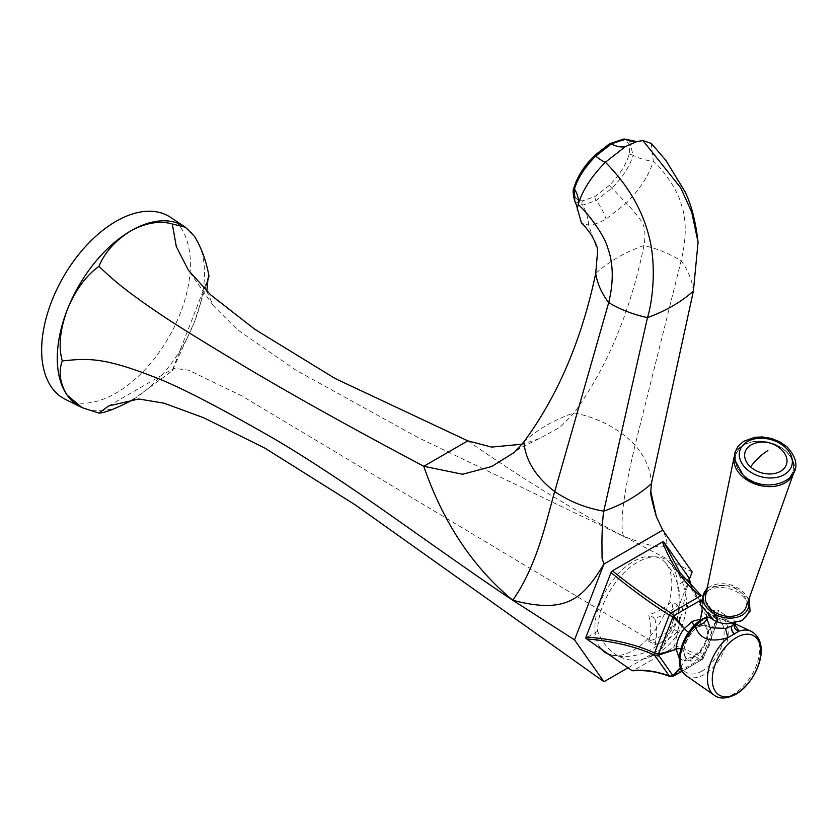 <?xml version="1.0" encoding="UTF-8"?>
<svg xmlns="http://www.w3.org/2000/svg" width="837" height="837" viewBox="0 0 837 837"><rect width="100%" height="100%" fill="white"/><g stroke="black" fill="none" stroke-linecap="round" stroke-linejoin="round"><path stroke-width="0.63" stroke-dasharray="4.18 3.14" d="M206.812 291.234L213.372 305.767L237.509 329.747L296.298 370.404L417.579 437.312L623.513 536.287C671.734 554.408 670.573 547.492 662.768 530.114M467.82 440.858C520.656 477.728 572.55 509.534 623.513 536.287C617.894 518.563 629.979 467.036 635.105 445.127C645.453 457.441 650.883 470.289 651.385 483.681M651.312 143.43L653.278 161.143C649.135 175.111 640.075 189.183 626.097 203.381C630.146 206.844 635.095 212.567 640.922 220.529C644.898 225.718 645.913 234.057 643.977 245.544C630.428 311.699 607.128 367.485 574.088 412.913C598.999 418.061 619.338 428.795 635.105 445.127L681.13 260.799C669.809 253.82 657.432 248.735 643.977 245.544C624.967 252.24 608.876 261.531 595.714 273.406M693.402 291.088C692.345 280.688 688.255 270.592 681.13 260.799C686.717 237.666 686.602 218.363 680.774 202.878C677.792 191.056 664.296 170.696 653.278 161.143A36.587 25.863 -165 0 1 633.075 155.274C629.853 166.176 622.77 177.172 611.857 188.262L596.185 200.514L582.542 205.18L574.789 201.382M609.399 185.333L595.044 196.549L582.562 200.828C575.343 200.618 572.874 195.722 575.155 186.117C578.116 176.147 584.592 166.082 594.594 155.923L608.938 144.707L621.431 140.438C628.65 140.637 631.119 145.533 628.828 155.138C625.877 165.109 619.401 175.174 609.399 185.333A3.662 0.534 -134.6 0 0 611.857 188.262A36.587 5.357 -134.6 0 1 626.097 203.381L606.019 219.074C599.334 222.904 593.517 224.891 588.547 225.059L581.548 223.312M582.562 200.828A3.662 3.118 -91.3 0 0 582.542 205.18A36.587 31.22 -91.3 0 1 588.547 225.059L597.649 250.838M523.847 441.915C537.427 429.433 554.178 419.766 574.088 412.913L560.267 427.09L539.342 438.609L522.089 444.206M170.466 217.306A105.169 60.724 120 0 1 184.192 302.157A105.169 60.724 120 0 1 116.008 393.108A105.169 60.724 -60 0 1 65.359 399.354M628.137 667.748L662.768 647.754L689.322 579.33M206.572 284.214L194.623 321.513L172.296 370.739L133.941 398.998M172.296 370.739L173.908 368.28L188.607 370.205L241.684 395.838L662.768 647.754M623.513 536.287L692.178 571.964M600.652 648.215A54.415 31.419 -60 0 1 599.742 603.718A54.415 31.419 -60 0 1 633.358 561.491A54.415 31.419 -60 0 1 664.85 562.202A54.415 31.419 -60 0 1 667.497 606.689A54.415 31.419 -60 0 1 633.358 650.349A54.415 31.419 -60 0 1 611.24 655.047A54.415 31.419 -60 0 1 610.142 654.754M661.9 609.179A53.62 30.959 0 0 0 671.577 601.552A53.62 30.959 60 0 1 671.577 627.98A53.62 30.959 180 0 1 661.9 635.618A53.62 30.959 180 0 1 648.685 641.205A53.62 30.959 -120 0 0 648.685 614.766A53.62 30.959 0 0 0 661.9 609.179M654.775 644.72A55.294 31.921 -120 0 0 654.775 618.281A55.294 31.921 0 0 0 667.936 612.663A55.294 31.921 0 0 0 677.667 605.067A55.294 31.921 60 0 1 677.667 631.496A55.294 31.921 180 0 1 667.936 639.091A55.294 31.921 180 0 1 654.775 644.72L648.685 641.205M677.667 631.496L671.577 627.98M677.667 605.067L671.577 601.552M654.775 618.281L648.685 614.766M652.274 655.319A56.539 43.095 93.6 0 0 677.259 585.283A56.32 32.517 -60 0 0 669.558 562.548A56.32 32.517 -60 0 0 637.428 562.286A56.32 32.517 -60 0 0 597.608 631.265A56.539 43.095 93.6 0 0 642.492 659.274A56.539 43.095 93.6 0 0 652.274 655.319M688.851 577.656L689.071 578.461L677.259 585.283M597.608 631.265L585.795 638.087M689.071 578.461L674.549 645.745L673.251 647.723L632.908 670.803M700.757 595.086L702.086 596.143A2.741 1.507 128.1 0 0 701.908 595.944A2.741 1.507 128.1 0 0 700.433 595.986L702.463 599.355L702.17 609.796M700.412 596.059L700.454 596.028A2.741 1.559 130.1 0 1 702.013 596.038L717.372 617.685L698.152 598.518L691.718 586.821M700.778 595.055L702.013 596.038A2.741 1.559 130.1 0 1 702.18 596.226L716.765 617.047A2.741 1.768 -53.5 0 1 716.765 619.275C701.877 608.489 692.607 595.358 688.935 579.884M674.549 645.745C682.186 647.807 691.362 651.636 702.086 657.223L703.31 658.164L700.485 651.51C705.675 644.783 708.364 637.836 708.573 630.669L701.835 619.401M702.703 596.781L703.31 599.376L717.675 619.935A2.741 2.134 28.9 0 1 717.675 621.002L716.765 619.275L702.086 657.223A2.741 1.831 117.6 0 1 700.412 659.294L671.044 676.296L673.701 675.867M673.251 647.723C680.774 649.889 689.824 653.749 700.412 659.294M633.693 670.563C646.572 669.631 659.001 671.536 670.992 676.286L671.044 676.296A2.741 1.58 109.9 0 1 669.903 676.537M699.659 600.882L703.31 599.48L702.41 610.204M703.31 599.48L703.31 599.376A2.741 0.534 -178.6 0 0 702.41 599.125M717.675 621.002L703.31 658.175L717.769 620.834L708.573 630.669L717.675 619.935L716.765 617.047M703.331 658.164L702.191 659.493L700.454 659.315A2.741 1.894 119.7 0 0 702.18 657.275M685.942 667.895A4.572 2.637 -120 0 0 687.899 667.947A4.572 2.637 -120 0 0 688.14 667.769L702.41 659.294A2.741 2.72 -9.6 0 0 703.31 658.185M703.31 658.164A2.741 2.678 1.9 0 1 702.463 659.211L700.485 651.51A4.572 0.963 38.8 0 1 700.213 650.59L700.213 650.59A4.572 0.963 38.8 0 1 704.723 652.986A19.617 11.331 120 0 0 711.659 635.105A19.617 11.331 120 0 0 704.723 625.239A19.617 11.331 120 0 0 699.188 626.369L699.188 626.369A19.617 11.331 120 0 0 697.786 627.091A19.617 11.331 120 0 0 690.849 633.243A19.617 11.331 120 0 0 683.913 651.123A19.617 11.331 120 0 0 683.986 652.703L683.986 652.703A19.617 11.331 120 0 0 690.849 661A19.617 11.331 120 0 0 697.786 659.137A19.617 11.331 120 0 0 704.723 652.986M680.533 667.769L684.321 660.843L692.398 658.677L700.485 651.51M688.14 667.769L682.113 671.201M680.45 667.507L684.321 660.843A4.572 3.61 95.1 0 1 687.899 658.3L687.899 658.3A4.572 3.61 95.1 0 1 690.849 661M679.267 658.478L684.321 660.843M734.457 624.203L712.862 615.823L706.941 617.057M686.267 675.721A34.035 19.649 -60 0 0 704.116 674.559A34.035 19.649 -60 0 0 726.568 643.799A34.035 19.649 -60 0 0 720.27 616.838A34.035 19.649 -60 0 0 712.862 615.823A17.148 4.049 -75.1 0 0 713.856 616.743L713.856 616.743A17.148 4.049 -75.1 0 0 718.952 610.236L711.241 610.372L707.024 618.072A17.378 10.002 -176.4 0 0 707.119 616.974M734.52 623.868A5.587 4.991 25.9 0 1 734.97 623.052C734.426 617.015 725.229 617.099 718.952 610.236M706.972 618.344A17.378 10.002 -176.4 0 0 707.024 618.072L707.474 617.936A18.288 10.557 -120 0 0 711.241 610.372M734.719 623.377A41.159 23.76 60 0 1 735.786 622.697L734.415 623.994L734.97 623.052M748.487 600.391A23.405 16.625 15.6 0 0 732.741 585.618A23.405 16.625 15.6 0 0 710.058 586.601A23.405 16.625 15.6 0 0 707.035 588.829M746.039 607.264A21.03 14.951 15.6 0 0 740.881 592.324A21.03 14.951 15.6 0 0 719.694 585.576A21.03 14.951 15.6 0 0 705.57 595.975M793.769 472.769A30.864 21.94 15.6 0 0 786.016 451.331A30.864 21.94 -164.4 0 0 755.277 441.402A30.864 21.94 -164.4 0 0 734.321 456.186M785.357 450.986A29.588 21.03 15.6 0 0 744.281 444.97A29.588 21.03 15.6 0 0 743.518 475.144A29.588 21.03 15.6 0 0 784.593 481.16A29.588 21.03 15.6 0 0 785.357 450.986M743.329 475.259A29.86 21.218 -164.4 0 1 744.093 444.803A29.86 21.218 -164.4 0 1 785.556 450.881A29.86 21.218 15.6 0 1 784.782 481.327A29.86 21.218 15.6 0 1 743.329 475.259M754.775 443.307A21.584 15.338 -164.4 0 1 781.078 449.302A21.584 15.338 15.6 0 1 782.93 451.164M608.938 144.707A3.662 2.113 60 0 1 609.608 143.755M575.155 186.117A3.662 2.584 15 0 0 574.119 187.394M595.044 196.549A3.662 2.113 -120 0 0 596.185 200.514A36.587 21.124 -120 0 1 606.019 219.074M185.123 227.047A104.091 60.097 120 0 1 194.623 236.515A104.091 60.097 120 0 1 194.623 321.513A104.091 60.097 120 0 1 130.886 400.808A104.091 60.097 -60 0 1 80.76 406.991M669.841 676.516A2.741 1.643 111.6 0 0 670.992 676.286M682.145 671.243L702.191 659.493M688.642 632.312A4.572 0.963 -141.2 0 0 690.849 633.243M680.816 648.769A4.572 2.637 180 0 1 683.913 651.123M694.197 625.584A4.572 2.637 -120 0 0 697.786 627.091M700.192 620.479A4.572 3.61 -84.9 0 0 703.373 625.438L703.373 625.438A4.572 3.61 -84.9 0 0 704.723 625.239M708.573 630.669A4.572 2.637 0 0 0 707.349 632.469L707.349 632.469A4.572 2.637 0 0 0 711.659 635.105M692.398 658.677A4.572 2.637 60 0 1 693.35 656.721L693.35 656.721A4.572 2.637 60 0 1 697.786 659.137M702.023 671.033A31.199 18.016 -60 0 1 679.958 658.3A31.199 18.016 -60 0 1 702.023 620.081A31.199 18.016 -60 0 1 724.089 632.824A31.199 18.016 -60 0 1 702.023 671.033M706.92 618.219A18.288 10.557 -120 0 0 707.474 617.936L713.856 616.743C728.41 621.2 735.346 623.921 734.687 624.915M751.134 631.297A36.954 21.333 -60 0 1 757.977 660.571A36.954 21.333 -60 0 1 733.599 693.967A36.954 21.333 -60 0 1 714.233 695.223M741.509 620.866A41.159 23.76 60 0 0 735.786 622.697L735.786 622.686C735.974 623.335 732.72 623.701 726.014 623.785A24.723 17.577 15.6 0 0 741.509 620.866A24.723 17.577 15.6 0 0 741.927 620.615A24.723 17.577 15.6 0 0 741.938 595.463A24.723 17.577 15.6 0 0 707.809 590.619A24.723 17.577 15.6 0 0 714.149 620.479C707.443 616.042 704.848 614.044 706.355 614.484L706.679 615.404M628.828 155.138A3.662 2.584 -165 0 1 633.075 155.274L629.288 139.946M621.431 140.438A3.662 3.118 88.7 0 1 623.837 138.994M642.921 140.574A36.587 31.231 88.7 0 1 636.507 141.505L636.716 141.599M577.258 209.02L577.331 208.497M539.342 438.609L520.018 448.119L514.546 452.262M108.538 406.018L173.908 368.28M172.516 369.891L208.047 278.313M213.372 305.767L188.398 270.236M185.416 227.235L184.778 226.817M611.24 655.047A56.006 56.006 0 0 0 664.85 562.202M642.492 659.274A57.617 57.617 0 0 0 669.558 562.548M691.77 586.873L698.152 598.518L680 572.686M717.769 620.834L717.372 617.685M703.373 625.438L698.309 626.829C692.963 628.681 683.044 643.967 683.986 652.703C685.179 657.39 686.486 659.263 687.899 658.3L693.35 656.721L700.213 650.59C704.817 644.542 707.192 638.495 707.349 632.469C707.516 629.215 705.099 624.256 703.373 625.438M734.74 623.617L720.27 616.838L714.107 615.498L706.93 616.879M749.021 598.853L731.182 584.812L707.359 587.239"/><path stroke-width="1.26" d="M689.322 579.33L692.178 571.964L662.768 530.114L656.407 516.837L650.82 491.497L651.385 483.681L693.402 291.088L698.058 242.249L691.686 212.012L680.711 187.823L642.921 140.574L651.312 143.43L665.896 160.38L685.137 191.924C691.446 205.002 695.756 221.774 698.058 242.249M662.768 530.114L603.948 564.075L602.054 558.185L601.97 544.939C601.813 539.133 602.399 518.605 603.739 511.187L647.482 317.6C652.954 299.855 656.689 263.655 648.518 234.548C641.508 208.256 627.122 184.161 605.381 162.252L625.448 146.548L636.716 141.599L642.921 140.574M651.385 483.681C638.349 495.378 622.466 504.544 603.739 511.187C585.607 507.975 569.265 501.426 554.711 491.549L608.698 302.617C601.562 293.222 597.231 283.492 595.714 273.406L597.649 250.838C597.001 249.907 599.438 249.164 590.953 234.381C585.963 227.518 582.824 223.824 581.548 223.312L577.331 208.497L578.2 204.49C589.102 214.084 604.722 236.243 607.714 247.783C613.395 263.519 613.73 281.797 608.698 302.617C620.573 309.659 633.504 314.66 647.482 317.6C665.436 311.102 680.743 302.272 693.402 291.088M595.714 273.406C581.725 339.812 557.777 395.985 523.847 441.915C525.542 460.465 535.826 477.006 554.711 491.549C547.817 514.473 538.055 564.651 512.757 600.234C472.779 567.141 443.118 522.497 423.773 466.293L467.82 440.858L335.198 378.554L254.908 329.349L210.788 294.98L188.398 270.236L176.314 246.591L172.296 224.013L185.416 227.235L194.623 236.515C201.602 248.15 206.383 261.374 208.978 276.2L206.572 284.214M574.538 639.876L603.948 564.075C583.107 597.995 567.308 614.703 512.757 600.234L574.538 639.876L603.948 681.716L628.137 667.748M574.119 187.394C577.321 176.659 584.111 166.04 594.521 155.536A3.662 0.534 45.4 0 1 595.682 156.142C584.76 167.233 577.687 178.218 574.454 189.12L574.799 201.403C572.874 193.891 572.654 189.225 574.119 187.394L574.119 187.394A3.662 2.584 15 0 0 574.454 189.12A36.587 25.863 15 0 1 578.2 204.49C582.343 190.522 591.403 176.44 605.381 162.252A36.587 5.357 45.4 0 1 595.682 156.142L611.355 143.891L624.988 139.224L636.507 141.505A36.587 31.231 88.7 0 1 624.988 139.224A3.662 3.118 88.7 0 0 623.837 138.994L629.298 139.946M522.089 444.206L491.601 447.084L467.82 440.858M133.941 398.998L130.886 400.808C115.38 408.812 104.74 412.913 98.944 413.091L82.016 407.619L67.138 395.116A104.091 60.097 -60 0 1 67.138 310.119C75.32 290.282 85.918 275.697 98.944 266.365C112.932 279.579 124.389 289.79 156.31 311.531C173.73 323.5 204.615 342.699 248.987 369.117C292.992 395.127 342.657 423.187 423.773 466.293L462.61 474.255L491.706 466.502L514.546 452.262L523.847 441.915M98.944 266.365C104.719 252.314 115.36 240.47 130.886 230.824A104.091 60.097 -60 0 0 67.138 310.119C59.94 329.935 58.308 346.863 62.262 360.904C86.096 358.654 101.246 356.353 152.868 376.493C177.005 385.418 218.007 406.52 275.865 439.791C303.936 456.364 337.886 478.513 377.707 506.218C417.171 533.765 475.74 575.772 512.757 600.234M185.123 227.047A104.091 60.097 120 0 0 184.778 226.817A104.091 60.097 120 0 0 130.886 230.824C146.151 222.684 159.961 220.413 172.296 224.013M62.262 360.904C58.308 371.952 59.94 383.356 67.138 395.116A104.091 60.097 -60 0 0 80.76 406.991L65.359 399.354A105.169 60.724 -60 0 1 46.799 315.769A105.169 60.724 -60 0 1 116.008 221.355A105.169 60.724 120 0 1 170.466 217.306L184.778 226.817M98.944 413.091L108.538 406.018L138.764 398.987L164.062 403.193L203.705 417.768L264.931 448.161L354.909 504.659L603.948 681.716M208.978 276.2L208.047 278.313L206.812 291.234M610.142 654.754A54.415 31.419 -60 0 1 600.652 648.215M691.718 586.821L689.071 578.461M688.851 577.656L663.835 542.073L680 572.686L700.757 595.086M633.693 670.563L631.747 670.458L586.653 638.934L585.795 638.087L586.015 637.02L611.031 572.571L612.422 570.824L662.444 541.947L663.835 542.073M586.653 638.934C613.291 641.163 635.932 646.582 654.565 655.183L658.562 655.13L676.233 649.345L679.267 658.478M586.015 637.02C612.946 639.008 635.796 644.323 654.565 652.954A2.741 1.381 114.3 0 0 654.565 655.183L669.443 676.181L672.948 675.71L658.562 655.13A2.741 0.68 79.6 0 0 658.562 654.063L672.948 616.9L684.321 628.503C679.131 635.231 676.442 642.178 676.233 649.345A4.572 2.637 180 0 1 680.816 648.769M611.031 572.571C632.05 589.771 651.479 603.937 669.328 615.059L672.948 616.9A2.741 1.14 127 0 0 673.701 615.697L699.659 600.882M676.233 649.345L658.562 654.063L654.565 652.954L669.328 615.059A2.741 1.308 122 0 1 670.992 612.987L700.412 595.996A2.741 1.507 128.1 0 0 700.412 595.996C684.467 583.807 671.808 565.791 662.444 541.947M612.422 570.824C633.599 587.836 653.122 601.897 670.992 612.987M631.747 670.458C644.71 669.443 657.233 671.337 669.328 676.129A2.741 1.643 111.6 0 0 669.778 676.484L669.778 676.484A2.741 1.643 111.6 0 0 669.841 676.516M673.701 615.697L671.044 613.008A2.741 1.245 120.2 0 0 669.443 615.122M673.032 616.963A2.741 1.161 132.2 0 0 673.837 615.886L684.321 628.503A4.572 0.963 -141.2 0 0 688.642 632.312M702.17 609.796L700.485 619.171L692.398 621.336L684.321 628.503M682.113 671.201L673.837 675.741L680.533 667.769M669.443 676.181A2.741 1.58 109.9 0 0 669.903 676.537L673.837 675.741A2.741 1.193 48.2 0 1 673.032 675.647L680.45 667.507M669.903 676.537L669.778 676.484C657.851 671.776 645.557 669.882 632.908 670.803M673.032 675.647L672.948 675.71A2.741 1.036 51.6 0 0 673.701 675.867M701.835 619.401L700.485 619.171A4.572 3.61 -84.9 0 0 700.192 620.479M702.41 610.204L700.485 619.171M706.941 617.057L703.383 618.752L695.244 626.045C699.418 639.144 710.299 643.004 727.908 637.627L725.491 628.409L731.977 625.919L735.786 622.697M706.93 616.879L702.672 618.899C682.982 629.434 670.835 665.917 686.267 675.721L714.233 695.223A36.954 21.333 -60 0 1 727.908 637.627L739.123 631.108L734.457 624.203M734.74 623.617L751.134 631.297A36.954 21.333 -60 0 0 739.123 631.108A5.587 4.991 25.9 0 1 734.499 623.931L734.499 623.931A5.587 4.991 25.9 0 1 734.52 623.868M686.267 675.721A34.035 19.649 -60 0 1 695.244 626.045A17.378 10.002 -176.4 0 0 706.972 618.344M706.355 614.484L706.951 618.7L710.038 627.729L725.491 628.409M734.719 633.975A5.493 3.306 58.5 0 1 732.229 625.773M707.035 588.829A23.405 16.625 15.6 0 0 711.168 611.868A23.405 16.625 15.6 0 0 741.948 615.226A23.405 16.625 15.6 0 0 748.487 600.391M793.602 473.25A30.864 21.94 15.6 0 1 772.017 486.559A30.864 21.94 15.6 0 1 742.367 476.535A30.864 21.94 -164.4 0 1 734.206 456.688L705.57 595.975A21.03 14.951 15.6 0 0 711.126 609.503A21.03 14.951 15.6 0 0 731.329 616.325A21.03 14.951 15.6 0 0 746.039 607.264L793.602 473.25A30.864 21.94 15.6 0 0 793.769 472.769M750.559 466.92A21.584 15.338 -164.4 0 1 754.775 443.307A26.7 26.7 0 0 1 782.93 451.164A21.584 15.338 15.6 0 1 779.456 471.88A21.584 15.338 15.6 0 1 750.559 466.92A26.7 10.735 -48.1 0 1 767.895 450.672M625.448 146.548A36.587 21.124 60 0 1 611.355 143.891A3.662 2.113 60 0 0 609.608 143.755L623.837 138.994M685.942 604.659A4.572 2.637 60 0 1 688.14 607.327M692.398 621.336A4.572 2.637 -120 0 0 694.197 625.584M703.383 618.752A18.288 10.557 -120 0 0 706.92 618.219M707.359 587.239L700.056 604.45L714.149 620.479A24.723 17.577 15.6 0 0 726.014 623.785L742.126 620.667L750.098 611.146L749.021 598.853M734.415 634.153A5.493 3.222 59.7 0 1 731.977 625.919A41.159 23.76 60 0 1 734.719 623.377M736.529 693.475A34.286 19.795 -60 0 1 712.277 679.477A34.286 19.795 -60 0 1 736.529 637.491A34.286 19.795 -60 0 1 760.77 651.479A34.286 19.795 -60 0 1 736.529 693.475M746.709 469.138A27.025 19.209 -164.4 0 1 747.41 441.58A27.025 19.209 -164.4 0 1 784.928 447.073A27.025 19.209 15.6 0 1 784.238 474.642A27.025 19.209 15.6 0 1 746.709 469.138M656.407 516.837C652.023 501.656 650.161 493.202 650.82 491.497M594.521 155.536L609.608 143.755M574.799 201.403C576.599 205.117 577.415 207.702 577.258 209.156M80.76 406.991L82.016 407.619M700.778 595.055L680 572.686M691.77 586.873L689.029 578.085M673.199 676.233L682.145 671.243M734.551 623.816L734.29 624.58M707.474 617.936L706.763 618.428L707.056 617.915M714.233 695.223C719.496 699.23 726.704 698.916 735.859 694.291C756.753 682.281 772.373 643.119 751.134 631.297M786.947 446.801L779.864 441.852L771.18 438.368L762.444 436.935L754.712 437.301L743.497 441.402L737.857 446.623L734.949 452.555L734.352 459.126L743.11 475.123C764.798 497.638 816.661 478.733 786.947 446.801M636.507 141.505L637.323 141.443"/></g></svg>
